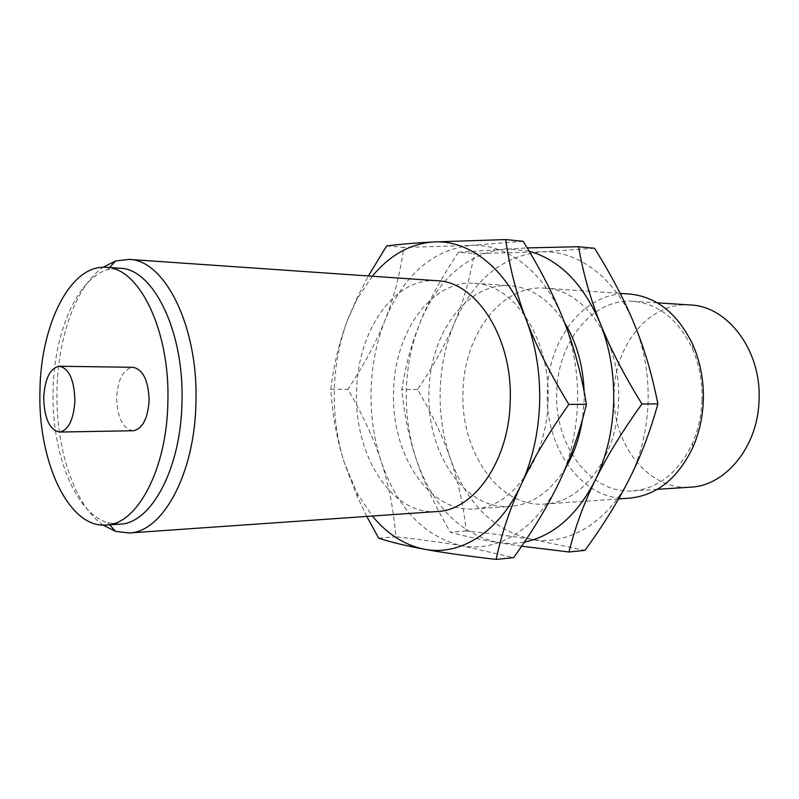 <?xml version="1.0" encoding="UTF-8"?>
<svg xmlns="http://www.w3.org/2000/svg" width="799" height="799" viewBox="0 0 799 799"><rect width="100%" height="100%" fill="white"/><g stroke="black" fill="none" stroke-linecap="round" stroke-linejoin="round"><path stroke-width="0.6" stroke-dasharray="4 3" d="M690.286 304.968C649.937 301.702 614.811 344.539 614.111 392.369C611.485 442.786 647.679 490.736 690.326 487.18M702.011 400.329C702.531 381.872 699.315 364.654 692.363 348.684C678.291 319.48 658.486 303.67 632.958 301.273C592.508 297.997 557.452 342.581 556.753 392.239C554.126 444.574 590.251 494.461 632.998 490.896C658.526 488.489 678.321 472.668 692.383 443.465C698.216 430.132 701.422 415.75 702.011 400.329M629.452 294.022C585.797 290.307 548.104 338.486 547.365 391.959C544.548 448.299 583.37 502.172 629.502 498.147M618.546 400.968C621.312 342.002 584.618 289.268 544.648 288.159C501.083 284.444 463.73 335.41 463.001 391.75C460.214 451.115 498.666 508.074 544.688 504.049C582.241 502.751 617.437 456.409 618.546 400.968M133.063 430.751C122.746 428.673 117.273 417.637 116.644 397.652C117.892 379.126 123.346 369.008 132.984 367.3M594.556 248.289L540.883 251.895C577.248 249.787 615.51 277.523 634.616 324.873C644.344 348.963 648.838 374.901 648.079 402.716C646.99 430.501 640.838 455.73 629.602 478.411C607.55 522.995 567.969 545.727 532.104 539.415C494.092 530.916 466.856 503.979 450.376 458.596C442.976 436.923 439.58 414.192 440.189 390.401C440.918 366.611 445.612 344.289 454.261 323.435C473.348 279.82 502.231 255.97 540.883 251.895L474.286 253.593C469.762 279.39 463.08 302.671 454.261 323.435C445.522 344.289 433.288 366.322 417.537 389.552C431.949 413.902 442.896 436.913 450.376 458.596C457.967 480.199 463.24 504.319 466.216 530.945C491.824 533.632 513.787 536.449 532.104 539.415L584.968 550.361M119.68 524.164L107.725 522.726C74.936 513.208 51.396 452.414 53.134 391.081C53.873 333.223 76.824 278.701 107.665 269.653L119.62 268.214M521.657 546.186L497.827 542.551C479.49 539.465 463.68 536.029 450.416 532.254C435.205 506.216 423.889 482.097 416.459 459.884L414.961 455.31C408.319 434.556 403.954 412.614 401.867 389.493C404.693 370.886 408.998 353.248 414.791 336.579L420.324 321.947C428.983 300.594 441.697 277.353 458.466 252.214L474.286 253.593M466.216 530.945L450.416 532.254M417.537 389.552L401.867 389.493M458.466 252.214L527.21 247.91M103.121 525.103C74.167 505.108 55.56 447.8 56.999 390.751C57.848 337.368 76.035 286.032 103.071 267.275M529.158 251.186L506.576 248.729C468.044 252.993 439.3 277.403 420.324 321.947L414.951 336.978C409.737 354.047 406.871 371.815 406.331 390.292C405.752 412.803 408.639 434.466 414.971 455.28L416.459 459.884C432.828 506.226 459.954 533.782 497.827 542.551L511.06 543.57L524.394 542.151M366.831 516.424L357.283 496.559L344.269 462.631C336.858 439.39 332.394 414.921 330.856 389.233C333.692 364.614 339.435 341.133 348.064 318.771C339.605 340.993 335.021 364.753 334.302 390.052C333.702 415.36 337.028 439.55 344.269 462.631L357.353 493.622L372.354 516.044M436.993 511.54C391.53 515.525 353.897 454.651 356.634 391.49C357.343 331.535 393.917 277.033 436.943 280.709M372.304 276.234L357.313 298.656L348.064 318.771L357.283 297.378L368.369 275.965M386.626 245.932L403.845 247.44C399.979 274.417 393.677 298.736 384.948 320.389C376.329 342.132 363.964 365.103 347.855 389.293C362.656 414.641 373.742 438.621 381.123 461.233C388.624 483.755 393.537 508.933 395.875 536.768C421.792 539.625 443.835 542.651 462.012 545.827C424.329 536.758 397.363 508.563 381.123 461.233C373.812 438.641 370.456 414.951 371.066 390.172C371.785 365.403 376.419 342.142 384.948 320.389C403.785 274.876 432.379 249.887 470.731 245.423L403.845 247.44M330.856 389.233L347.855 389.293M565.732 467.625C550.651 491.645 532.204 504.578 510.371 506.436C464.479 510.451 426.247 452.244 429.013 391.67C429.742 334.172 466.886 282.077 510.331 285.782C531.515 287.55 549.592 299.855 564.563 322.696M584.119 391.53L584.109 401.088L582.381 419.825M378.676 538.186L395.875 536.768M523.205 241.298L470.731 245.423C506.826 243.036 544.988 271.87 564.084 321.468C573.802 346.686 578.286 373.882 577.527 403.056C576.449 432.199 570.296 458.636 559.08 482.366C537.048 529.038 497.597 552.608 462.012 545.827L513.667 557.632M548.034 401.218C550.801 339.405 514.166 284.294 474.466 283.295C431.2 279.61 394.307 332.873 393.587 391.58C390.841 453.423 428.793 512.938 474.506 508.933C511.799 507.735 546.935 459.325 548.034 401.218M657.297 302.841L632.958 301.273M657.337 489.318L632.998 490.896M692.363 348.684L692.893 344.888M692.383 443.465L692.913 447.26M544.648 288.159L620.154 293.383M544.688 504.049L618.596 498.906M107.725 522.726L109.613 524.813M107.665 269.653L109.563 267.565M357.313 298.656L357.283 297.378M357.353 493.622L357.283 496.559M474.466 283.295L510.331 285.782M474.506 508.933L510.371 506.436"/><path stroke-width="1.2" d="M657.337 489.318L690.326 487.18C725.482 485.972 758.041 446.721 759.05 400.139C761.607 350.621 727.699 306.047 690.286 304.968L657.297 302.841M618.596 498.906L629.502 498.147C656.698 495.48 677.832 478.521 692.913 447.26C699.205 432.868 702.681 417.338 703.31 400.669C703.879 380.714 700.403 362.117 692.893 344.888C677.802 313.627 656.658 296.679 629.452 294.022L620.154 293.383M74.916 400.629C74.257 379.915 69.084 368.449 59.386 366.242C50.127 368.019 44.894 378.516 43.695 397.722C44.305 418.436 49.558 429.882 59.476 432.059C68.504 430.242 73.648 419.765 74.916 400.629M59.386 366.242L132.984 367.3C143.061 369.448 148.444 380.494 149.133 400.449C147.815 418.886 142.462 428.983 133.063 430.751L59.476 432.059M167.87 402.067C166.941 469.393 137.038 524.753 105.997 525.043C68.285 528.279 37.743 460.633 39.95 391.051C40.539 325.003 70.252 264.359 105.947 267.335C138.986 267.305 170.207 330.446 167.87 402.067M568.998 551.989L584.968 550.361C603.515 524.833 618.396 500.843 629.602 478.411C640.898 456.059 650.326 431.22 657.877 403.885C652.194 374.971 644.443 348.634 634.616 324.873C624.888 301.043 611.535 275.515 594.556 248.289L578.576 246.721C583.15 273.168 590.351 298.666 600.179 323.215C609.897 347.685 623.809 374.611 641.907 403.974C621.942 431.859 606.361 457.318 595.165 480.339C583.859 503.45 575.14 527.33 568.998 551.989L521.657 546.186M105.947 267.335L119.62 268.214C152.899 268.224 184.319 330.926 181.962 402.017C181.023 468.853 150.941 523.834 119.68 524.164L105.997 525.043M657.877 403.885L641.907 403.974M527.21 247.91L578.576 246.721M103.071 267.275L115.505 261.013L128.889 259.395C164.604 259.555 198.472 326.431 195.925 402.446C194.896 473.887 162.497 532.484 128.949 532.983L115.555 531.365L103.121 525.103M524.394 542.151C553.407 535.979 576.998 515.385 595.165 480.339C606.391 457.148 612.553 431.33 613.642 402.886C614.401 374.411 609.907 347.855 600.179 323.215C583.3 283.865 559.62 259.855 529.158 251.186M128.889 259.395L436.943 280.709C476.424 281.628 512.958 338.017 510.201 401.348C509.103 460.883 474.077 510.411 436.993 511.54L128.949 532.983M368.369 275.965L386.626 245.932C399.31 244.294 414.841 242.966 433.238 241.957C409.967 243.805 389.662 255.231 372.304 276.234M564.563 322.696C576.578 342.292 583.1 365.233 584.119 391.53M582.381 419.825C579.535 437.782 573.982 453.712 565.732 467.625M372.354 516.044C387.325 534.201 404.733 545.268 424.569 549.263C406.421 545.927 391.13 542.241 378.676 538.186L366.831 516.424M424.569 549.263C459.934 556.294 499.235 532.284 521.218 484.494C532.404 460.194 538.536 433.108 539.625 403.235C540.384 373.333 535.909 345.468 526.201 319.63C507.155 268.834 469.123 239.42 433.238 241.957L505.667 239.58C509.562 267.206 516.414 293.892 526.201 319.63C535.889 345.298 550.092 373.542 568.818 404.384C548.224 433.667 532.354 460.374 521.218 484.494C509.952 508.703 501.592 533.682 496.149 559.42C466.366 555.964 442.506 552.578 424.569 549.263M568.818 404.384L586.426 404.284C581.352 373.942 573.902 346.327 564.084 321.468C554.366 296.509 540.743 269.782 523.205 241.298L505.667 239.58M496.149 559.42L513.667 557.632C532.743 530.936 547.884 505.847 559.08 482.366C570.366 458.986 579.485 432.958 586.426 404.284M109.613 524.813L115.555 531.365M109.563 267.565L115.505 261.013"/></g></svg>
